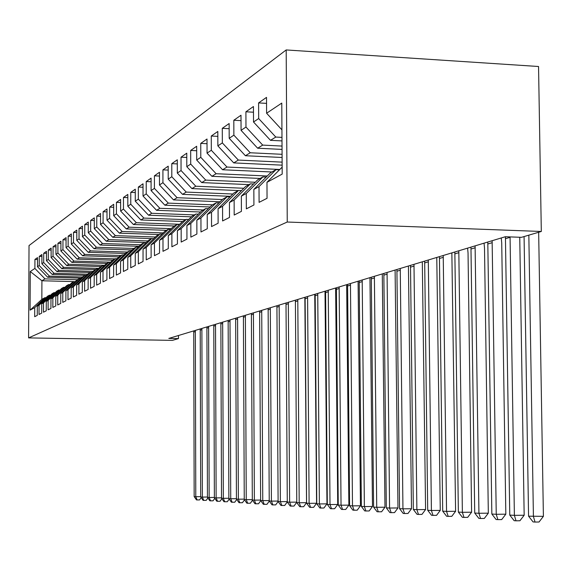 <?xml version="1.0" encoding="UTF-8"?>
<svg xmlns="http://www.w3.org/2000/svg" width="572" height="572" viewBox="0 0 572 572"><rect width="100%" height="100%" fill="white"/><g stroke="black" fill="none" stroke-linecap="round" stroke-linejoin="round"><path stroke-width="0.86" d="M286.186 49.943L29.022 245.574L28.6 337.902L287.251 222.029L286.186 49.943L538.545 66.502L541.312 231.474L287.251 222.029M75.268 281.638L41.92 280.759L30.259 271.536L30.087 310.146L34.72 307.643L34.685 316.695L37.273 315.379L37.309 306.242L39.06 305.298L39.025 314.486L41.692 313.127L41.727 303.861L43.536 302.888L43.493 312.205L46.239 310.81L46.275 301.408L48.134 300.4L48.098 309.86L50.929 308.422L50.965 298.877L52.874 297.848L52.839 307.443L55.756 305.956L55.791 296.275L57.765 295.209L57.729 304.955L60.739 303.425L60.768 293.586L62.806 292.492L62.77 302.388L65.873 300.808L65.902 290.819L68.004 289.682L67.968 299.735L71.171 298.105L71.2 287.959L73.366 286.786L73.338 297.004L76.641 295.316L76.669 285.006L78.907 283.798L78.879 294.18L82.296 292.435L82.318 281.953L84.635 280.709L84.613 291.255L88.138 289.461L88.159 278.807L90.555 277.513L90.533 288.238L94.18 286.379L94.201 275.547L96.675 274.21L96.654 285.121L100.436 283.197L100.45 272.172L103.01 270.792L102.996 281.889L106.907 279.894L106.921 268.683L109.574 267.253L109.559 278.543L113.614 276.483L113.628 265.065L116.373 263.578L116.366 275.082L120.563 272.937L120.578 261.311L123.423 259.774L123.416 271.486L127.778 269.262L127.785 257.421L130.745 255.827L130.738 267.753L135.264 265.451L135.264 253.389L138.338 251.73L138.338 263.885L143.043 261.483L143.043 249.192L146.232 247.469L146.239 259.86L151.13 257.364L151.122 244.83L154.447 243.036L154.454 255.67L159.538 253.081L159.531 240.297L162.984 238.431L162.999 251.315L168.297 248.62L168.282 235.571L171.886 233.626L171.9 246.782L177.427 243.965L177.406 230.652L181.16 228.621L181.181 242.056L186.944 239.117L186.915 225.518L190.833 223.402L190.862 237.123L196.882 234.055L196.847 220.156L200.944 217.946L200.979 231.967L207.264 228.764L207.221 214.557L211.504 212.248L211.547 226.583L218.125 223.23L218.075 208.701L222.558 206.285L222.608 220.949L229.494 217.439L229.436 202.574L234.134 200.036L234.191 215.043L241.413 211.368L241.348 196.146L246.275 193.486L246.339 208.852L253.918 204.99L253.839 189.403L259.016 186.615L259.095 202.359L267.053 198.298L266.967 182.318L282.196 174.102L281.774 103.082L266.602 113.242L266.516 97.376L258.594 102.917L258.673 118.554L253.518 122.008L253.446 106.521L245.903 111.797L245.974 127.055L241.062 130.345L240.998 115.229L233.819 120.256L233.876 135.164L229.193 138.295L229.136 123.531L222.286 128.328L222.336 142.893L217.868 145.881L217.818 131.453L211.275 136.029L211.318 150.272L207.05 153.132L207.007 139.017L200.751 143.393L200.786 157.329L196.704 160.06L196.668 146.253L190.676 150.443L190.705 164.078L186.801 166.695L186.772 153.174L181.031 157.186L181.059 170.542L177.313 173.051L177.291 159.81L171.786 163.656L171.807 176.734L168.211 179.143L168.197 166.173L162.92 169.863L162.934 182.683L159.481 184.992L159.474 172.279L154.404 175.826L154.411 188.388L151.094 190.605L151.087 178.142L146.218 181.553L146.218 193.872L143.029 196.01L143.029 183.784L138.345 187.058L138.345 199.149L135.278 201.201L135.278 189.203L130.766 192.364L130.759 204.225L127.806 206.206L127.813 194.43L123.466 197.469L123.459 209.116L120.613 211.025L120.62 199.456L116.431 202.388L116.423 213.828L113.678 215.665L113.692 204.311L109.652 207.135L109.638 218.375L106.985 220.148L107 208.987L103.103 211.719L103.082 222.765L100.529 224.474L100.543 213.506L96.775 216.144L96.761 226.998L94.287 228.657L94.308 217.868L90.669 220.42L90.648 231.095L88.26 232.69L88.281 222.086L84.763 224.553L84.735 235.049L82.425 236.601L82.454 226.169L79.05 228.55L79.022 238.882L76.784 240.376L76.812 230.116L73.516 232.418L73.488 242.585L71.321 244.037L71.35 233.934L68.161 236.165L68.132 246.174L66.03 247.576L66.066 237.63L62.97 239.797L62.941 249.649L60.904 251.015L60.939 241.22L57.936 243.322L57.908 253.024L55.934 254.34L55.97 244.694L53.06 246.732L53.024 256.292L51.115 257.572L51.151 248.069L48.327 250.043L48.291 259.466L46.432 260.703L46.475 251.344L43.729 253.26L43.694 262.541L41.892 263.749L41.928 254.519L39.268 256.385L39.232 265.53L37.48 266.702L37.516 257.607L34.935 259.416L37.509 259.495M30.259 271.536L34.892 268.44L34.935 259.416M541.312 231.474L521.5 237.323L505.305 236.737L168.811 338.424L178.471 338.588L178.471 335.499M81.21 278.142L47.648 277.234L49.457 276.126L82.354 277.02M37.48 266.702L47.648 277.234M39.232 265.53L49.457 276.126M30.087 310.146L41.842 299.385L44.902 297.683L46.039 297.712M34.72 307.643L44.902 297.683M86.479 275.375L52.202 274.438L54.061 273.294L87.659 274.224M41.892 263.749L52.202 274.438M43.694 262.541L54.061 273.294M37.309 306.242L47.576 296.203L49.385 295.202L50.55 295.231M39.06 305.298L49.385 295.202M90.383 272.494L56.893 271.557L58.809 270.377L93.129 271.342M46.432 260.703L56.893 271.557M48.291 259.466L58.809 270.377M41.727 303.861L52.138 293.679L53.997 292.649L55.191 292.678M43.536 302.888L53.997 292.649M95.688 269.555L61.726 268.59L63.699 267.374L98.77 268.382M51.115 257.572L61.726 268.59M53.024 256.292L63.699 267.374M46.275 301.408L56.828 291.084L58.744 290.018L59.981 290.054M48.134 300.4L58.744 290.018M101.151 266.523L66.702 265.53L68.733 264.278L104.597 265.329M55.934 254.34L66.702 265.53M57.908 253.024L68.733 264.278M50.965 298.877L61.662 288.402L63.635 287.308L64.908 287.344M52.874 297.848L63.635 287.308M106.785 263.406L71.829 262.376L73.931 261.089L110.618 262.176M60.904 251.015L71.829 262.376M62.941 249.649L73.931 261.089M55.791 296.275L66.638 285.642L68.676 284.52L69.984 284.549M57.765 295.209L68.676 284.52M112.634 260.196L77.12 259.13L79.286 257.8L114.965 258.873M66.03 247.576L77.12 259.13M68.132 246.174L79.286 257.8M60.768 293.586L71.772 282.804L73.874 281.638L75.225 281.674M62.806 292.492L73.874 281.638M118.912 256.885L82.582 255.77L84.813 254.404L121.028 255.512M71.321 244.037L82.582 255.77M73.488 242.585L84.813 254.404M65.902 290.819L77.07 279.865L79.236 278.671L80.631 278.707M68.004 289.682L79.236 278.671M125.404 253.468L88.217 252.309L90.526 250.893L127.291 252.045M76.784 240.376L88.217 252.309M79.022 238.882L90.526 250.893M71.2 287.959L82.532 276.841L84.77 275.604L86.215 275.64M73.366 286.786L84.77 275.604M132.118 249.943L94.044 248.734L96.425 247.268L133.762 248.462M82.425 236.601L94.044 248.734M84.735 235.049L96.425 247.268M76.669 285.006L88.174 273.716L90.483 272.436L91.97 272.479M78.907 283.798L90.483 272.436M139.067 246.296L100.057 245.038L102.524 243.522L140.626 244.766M88.26 232.69L100.057 245.038M90.648 231.095L102.524 243.522M82.318 281.953L94.001 270.484L96.389 269.169L97.926 269.212M84.635 280.709L96.389 269.169M146.268 242.535L106.285 241.212L108.83 239.647L147.876 240.948M94.287 228.657L106.285 241.212M96.761 226.998L108.83 239.647M88.159 278.807L100.021 267.153L102.488 265.787L104.083 265.83M90.555 277.513L102.488 265.787M151.623 238.567L112.72 237.258L115.358 235.635L155.391 236.994M100.529 224.474L112.72 237.258M103.082 222.765L115.358 235.635M94.201 275.547L106.249 263.699L108.802 262.291L110.453 262.341M96.675 274.21L108.802 262.291M158.923 234.52L119.384 233.162L122.115 231.481L163.192 232.904M106.985 220.148L119.384 233.162M109.638 218.375L122.115 231.481M100.45 272.172L112.691 260.131L115.337 258.673L117.045 258.723M103.01 270.792L115.337 258.673M166.488 230.33L126.29 228.922L129.122 227.184L171.278 228.671M113.678 215.665L126.29 228.922M116.423 213.828L129.122 227.184M106.921 268.683L119.362 256.435L122.101 254.926L123.867 254.976M109.574 267.253L122.101 254.926M174.324 225.99L133.44 224.524L136.379 222.722L179.687 224.288M120.613 211.025L133.44 224.524M123.459 209.116L136.379 222.722M113.628 265.065L126.276 252.609L129.108 251.037L130.945 251.101M116.373 263.578L129.108 251.037M182.511 221.493L140.862 219.963L143.908 218.096L185.793 219.641M127.806 206.206L140.862 219.963M130.759 204.225L143.908 218.096M120.578 261.311L133.44 248.641L136.379 247.011L138.281 247.075M123.423 259.774L136.379 247.011M191.355 216.831L148.57 215.229L151.73 213.292L194.351 214.9M135.278 201.201L148.57 215.229M138.345 199.149L151.73 213.292M127.785 257.421L140.869 244.523L143.915 242.835L145.896 242.9M130.745 255.827L143.915 242.835M200.55 211.998L156.571 210.317L159.853 208.294L203.239 209.974M143.029 196.01L156.571 210.317M146.218 193.872L159.853 208.294M135.264 253.389L148.577 240.254L151.744 238.503L153.796 238.567M138.338 251.73L151.744 238.503M210.131 206.978L164.886 205.205L168.304 203.11L212.484 204.855M151.094 190.605L164.886 205.205M154.411 188.388L168.304 203.11M143.043 249.192L156.585 235.814L159.881 233.991L162.012 234.07M146.232 247.469L159.881 233.991M220.113 201.759L173.53 199.893L177.091 197.705L222.344 199.535M159.481 184.992L173.53 199.893M162.934 182.683L177.091 197.705M151.122 244.83L164.915 231.202L168.332 229.308L170.556 229.386M154.447 243.036L168.332 229.308M230.523 196.332L182.54 194.358L186.243 192.085L232.847 194.015M168.211 179.143L182.54 194.358M171.807 176.734L186.243 192.085M159.531 240.297L173.573 226.405L177.134 224.431L179.451 224.517M162.984 238.431L177.134 224.431M238.309 190.547L191.92 188.596L195.781 186.222L243.815 188.26M177.313 173.051L191.92 188.596M181.059 170.542L195.781 186.222M168.282 235.571L182.59 221.414L186.3 219.355L188.71 219.448M171.886 233.626L186.3 219.355M248.999 184.62L201.702 182.582L205.734 180.108L255.276 182.261M186.801 166.695L201.702 182.582M190.705 164.078L205.734 180.108M177.406 230.652L191.985 216.209L195.853 214.064L198.37 214.164M181.16 228.621L195.853 214.064M260.16 178.443L211.912 176.312L216.123 173.724L267.267 176.004M196.704 160.06L211.912 176.312M200.786 157.329L216.123 173.724M186.915 225.518L201.78 210.782L205.813 208.544L208.444 208.651M190.833 223.402L205.813 208.544M271.807 171.986L222.579 169.755L226.984 167.053L279.83 169.476M207.05 153.132L222.579 169.755M211.318 150.272L226.984 167.053M196.847 220.156L212.005 205.119L216.216 202.781L218.969 202.896M200.944 217.946L216.216 202.781M282.146 165.158L233.733 162.906L238.338 160.074L282.125 162.133M217.868 145.881L233.733 162.906M222.336 142.893L238.338 160.074M207.221 214.557L222.687 199.199L227.091 196.761L229.965 196.875M211.504 212.248L227.091 196.761M282.103 157.486L245.409 155.734L250.236 152.767L282.082 154.304M229.193 138.295L245.409 155.734M233.876 135.164L250.236 152.767M218.075 208.701L233.855 193.014L238.467 190.462L241.477 190.583M222.558 206.285L238.467 190.462M282.053 149.414L257.643 148.212L262.705 145.102L282.032 146.067M241.062 130.345L257.643 148.212M245.974 127.055L262.705 145.102M229.436 202.574L245.545 186.536L250.379 183.855L253.539 183.998M234.134 200.036L250.379 183.855M282.003 140.912L270.484 140.326L275.797 137.065L281.982 137.38M253.518 122.008L270.484 140.326M258.673 118.554L275.797 137.065M241.348 196.146L257.8 179.744L262.87 176.941L266.187 177.084M246.275 193.486L262.87 176.941M266.602 113.242L281.932 129.851M253.839 189.403L270.656 172.622L275.983 169.677L279.465 169.834M259.016 186.615L275.983 169.677M28.6 337.902L172.408 340.383L178.471 338.588M77.299 279.737L44.981 278.879L41.92 280.759L41.842 299.385M34.892 268.44L44.981 278.879M266.967 182.318L282.16 167.146M258.594 102.917L266.545 103.368M245.903 111.797L253.475 112.212M233.819 120.256L241.026 120.642M222.286 128.328L229.157 128.686M211.275 136.029L217.839 136.365M200.751 143.393L207.021 143.708M190.676 150.443L196.682 150.729M181.031 157.186L186.779 157.457M171.786 163.656L177.299 163.914M162.92 169.863L168.204 170.099M154.404 175.826L159.474 176.047M146.218 181.553L151.087 181.76M138.345 187.058L143.029 187.258M130.766 192.364L135.278 192.549M123.466 197.469L127.813 197.64M116.431 202.388L120.62 202.552M109.652 207.135L113.685 207.293M103.103 211.719L107 211.869M96.775 216.144L100.543 216.28M90.669 220.42L94.301 220.549M84.763 224.553L88.274 224.674M79.05 228.55L82.447 228.671M73.516 232.418L76.805 232.532M68.161 236.165L71.343 236.272M62.97 239.797L66.059 239.904M57.936 243.322L60.932 243.415M53.06 246.732L55.963 246.825M48.327 250.043L51.144 250.136M43.729 253.26L46.461 253.346M39.268 256.385L41.92 256.463M524.074 236.565L528.564 516.187L543.4 516.344L538.66 232.253M528.835 235.156L533.411 516.466L535.042 522.057L533.097 521.929L528.564 516.187M543.4 516.344L539.031 522.007L535.042 522.057M510.067 236.908L514.385 515.351L524.167 515.236L519.748 237.258M505.426 236.744L509.766 515.086L514.385 515.351L516.015 520.813L514.164 520.692L509.766 515.086M524.167 515.236L519.919 520.763L516.015 520.813M492.127 240.719L496.246 514.292L505.827 514.178L501.723 242.993L501.265 237.959M487.794 242.028L491.841 514.035L496.246 514.292L497.869 519.626L496.103 519.512L491.841 514.035M505.827 514.178L501.701 519.576L497.869 519.626M475.096 245.867L478.928 513.277L488.324 513.17L484.505 248.084L484.055 243.157M470.956 247.118L474.717 513.034L478.928 513.277L480.551 518.489L478.864 518.382L474.717 513.034M488.324 513.17L484.305 518.447L480.551 518.489M458.808 250.786L462.376 512.305L471.593 512.205L468.039 252.946L467.603 248.134M454.847 251.987L458.358 512.076L462.376 512.305L463.999 517.41L462.383 517.303L458.358 512.076M471.593 512.205L467.681 517.367L463.999 517.41M443.228 255.498L446.553 511.382L455.591 511.282L451.859 252.888M439.432 256.642L442.699 511.153L446.553 511.382L448.169 516.373L446.625 516.273L442.699 511.153M455.591 511.282L451.78 516.33L448.169 516.373M428.299 260.01L431.402 510.496L440.268 510.396L436.772 257.45M424.667 261.104L427.713 510.281L431.402 510.496L433.011 515.379L431.531 515.286L427.713 510.281M440.268 510.396L436.55 515.343L433.011 515.379M413.985 264.335L416.874 509.645L425.582 509.552L422.308 261.819M410.503 265.387L413.341 509.438L416.874 509.645L418.482 514.428L417.059 514.335L413.341 509.438M425.582 509.552L421.957 514.392L418.482 514.428M400.257 268.483L402.945 508.83L411.497 508.737L408.429 266.016M396.911 269.491L399.556 508.63L402.945 508.83L404.54 513.52L403.181 513.427L399.556 508.63M411.497 508.737L407.958 513.484L404.54 513.52M387.065 272.465L389.575 508.043L397.976 507.957L395.095 270.041M383.848 273.437L386.314 507.857L389.575 508.043L391.162 512.648L389.854 512.562L386.314 507.857M397.976 507.957L394.516 512.605L391.162 512.648M374.388 276.297L376.726 507.292L384.977 507.207L382.282 273.916M371.299 277.234L373.595 507.107L376.726 507.292L378.307 511.804L377.048 511.718L373.595 507.107M384.977 507.207L381.603 511.768L378.307 511.804M362.198 279.98L364.371 506.57L372.486 506.485L369.955 277.642M359.223 280.881L361.361 506.392L364.371 506.57L365.944 510.996L364.729 510.918L361.361 506.392M372.486 506.485L369.183 510.96L365.944 510.996M350.457 283.533L352.488 505.87L360.46 505.791L358.086 281.224M347.59 284.398L349.585 505.705L352.488 505.87L354.047 510.217L352.881 510.138L349.585 505.705M360.46 505.791L357.228 510.181L354.047 510.217M339.153 286.944L341.041 505.205L348.877 505.126L346.661 284.677M336.386 287.78L338.245 505.04L341.041 505.205L342.585 509.466L341.463 509.395L338.245 505.04M348.877 505.126L345.717 509.438L342.585 509.466M328.249 290.24L330.008 504.554L337.723 504.483L335.635 288.009M325.59 291.048L327.313 504.397L330.008 504.554L331.546 508.744L330.466 508.672L327.313 504.397M337.723 504.483L334.627 508.715L331.546 508.744M317.739 293.415L319.376 503.932L326.962 503.861L325.01 291.219M315.172 294.194L316.774 503.782L319.376 503.932L320.899 508.05L319.855 507.979L316.774 503.782M326.962 503.861L323.931 508.015L320.899 508.05M307.593 296.482L309.109 503.331L316.581 503.26L314.75 294.323M305.112 297.233L306.599 503.188L309.109 503.331L310.625 507.378L309.616 507.307L306.599 503.188M316.581 503.26L313.606 507.343L310.625 507.378M297.79 299.442L299.199 502.752L306.549 502.688L304.84 297.318M295.395 300.171L296.775 502.609L299.199 502.752L300.7 506.728L299.728 506.663L296.775 502.609M306.549 502.688L303.639 506.699L300.7 506.728M288.324 302.309L289.625 502.195L296.775 502.123M286.007 303.053L287.287 502.052L289.625 502.195L291.119 506.098L290.176 506.041L287.287 502.052M296.775 502.252L294.008 506.07L291.119 506.098M295.467 301.83L295.259 300.207M279.165 305.076L280.373 501.651L287.28 501.587M276.919 305.748L278.106 501.515L280.373 501.651L281.853 505.491L280.945 505.433L278.106 501.515M287.287 501.887L284.699 505.469L281.853 505.491M270.306 307.75L271.421 501.129L278.106 501.065M268.132 308.408L269.233 501L271.421 501.129L272.887 504.904L272.007 504.847L269.233 501M278.114 501.522L275.697 504.883L272.887 504.904M261.726 310.346L262.762 500.622L269.226 500.564M259.624 310.975L260.639 500.493L262.762 500.622L264.214 504.34L263.363 504.282L260.639 500.493M269.298 501.086L266.981 504.311L264.214 504.34M253.425 312.855L254.376 500.128L260.639 500.071M251.387 313.47L252.316 500.007L254.376 500.128L255.82 503.789L254.99 503.739L252.316 500.007M260.76 500.664L258.544 503.768L255.82 503.789M245.374 315.286L246.246 499.649L252.316 499.599M243.4 315.88L244.258 499.535L246.246 499.649L247.683 503.26L246.882 503.203L244.258 499.535M252.495 500.257L250.364 503.231L247.683 503.26M237.573 317.639L238.374 499.192L244.258 499.142M235.657 318.218L236.443 499.077L238.374 499.192L239.797 502.745L239.017 502.695L236.443 499.077M244.487 499.856L242.442 502.716L239.797 502.745M230.001 319.927L230.738 498.741L236.443 498.698M228.149 320.492L228.864 498.634L230.738 498.741L232.146 502.245L231.395 502.195L228.864 498.634M236.715 499.463L234.756 502.216L232.146 502.245M222.658 322.15L223.33 498.312L228.864 498.262M220.856 322.694L221.514 498.205L223.33 498.312L224.725 501.758L223.995 501.708L221.514 498.205M229.186 499.084L227.306 501.737L224.725 501.758M215.53 324.303L216.137 497.89L221.507 497.847M213.778 324.832L214.371 497.783L216.137 497.89L217.524 501.286L216.817 501.236L214.371 497.783M221.872 498.712L220.063 501.265L217.524 501.286M208.608 326.397L209.159 497.483L214.371 497.44M206.907 326.905L207.443 497.383L209.159 497.483L210.532 500.829L209.845 500.786L207.443 497.383M214.772 498.355L213.041 500.807L210.532 500.829M201.88 328.428L202.374 497.082L207.443 497.039M200.229 328.929L200.708 496.982L202.374 497.082L203.739 500.386L203.067 500.343L200.708 496.982M207.879 497.998L206.213 500.364L203.739 500.386M195.338 330.401L195.781 496.696L200.708 496.66M193.736 330.888L194.165 496.603L195.781 496.696L197.133 499.949L196.489 499.907L194.165 496.603M201.18 497.654L199.578 499.928L197.133 499.949M510.081 237.316L505.541 238.674M492.242 242.664L487.909 243.958M475.203 247.762L471.063 249.006M458.916 252.645L454.954 253.832M443.329 257.314L439.539 258.451M428.399 261.783L424.76 262.877M414.085 266.073L410.596 267.117M400.35 270.191L397.004 271.192M387.158 274.138L383.941 275.103M374.481 277.942L371.385 278.864M362.283 281.596L359.309 282.482M350.543 285.106L347.676 285.971M339.232 288.495L336.472 289.325M328.335 291.763L325.668 292.564M317.817 294.916L315.251 295.681M307.672 297.955L305.183 298.698M297.869 300.886L295.467 301.608M288.395 303.725L286.079 304.426M279.236 306.47L276.991 307.143M270.37 309.123L268.204 309.774M261.797 311.697L259.695 312.326M253.489 314.185L251.451 314.793M245.438 316.595L243.465 317.188M237.637 318.933L235.721 319.505M230.066 321.199L228.207 321.757M222.722 323.402L220.921 323.945M215.594 325.539L213.842 326.061M208.666 327.613L206.964 328.121M201.937 329.629L200.286 330.123M195.395 331.588L193.786 332.067"/></g></svg>

